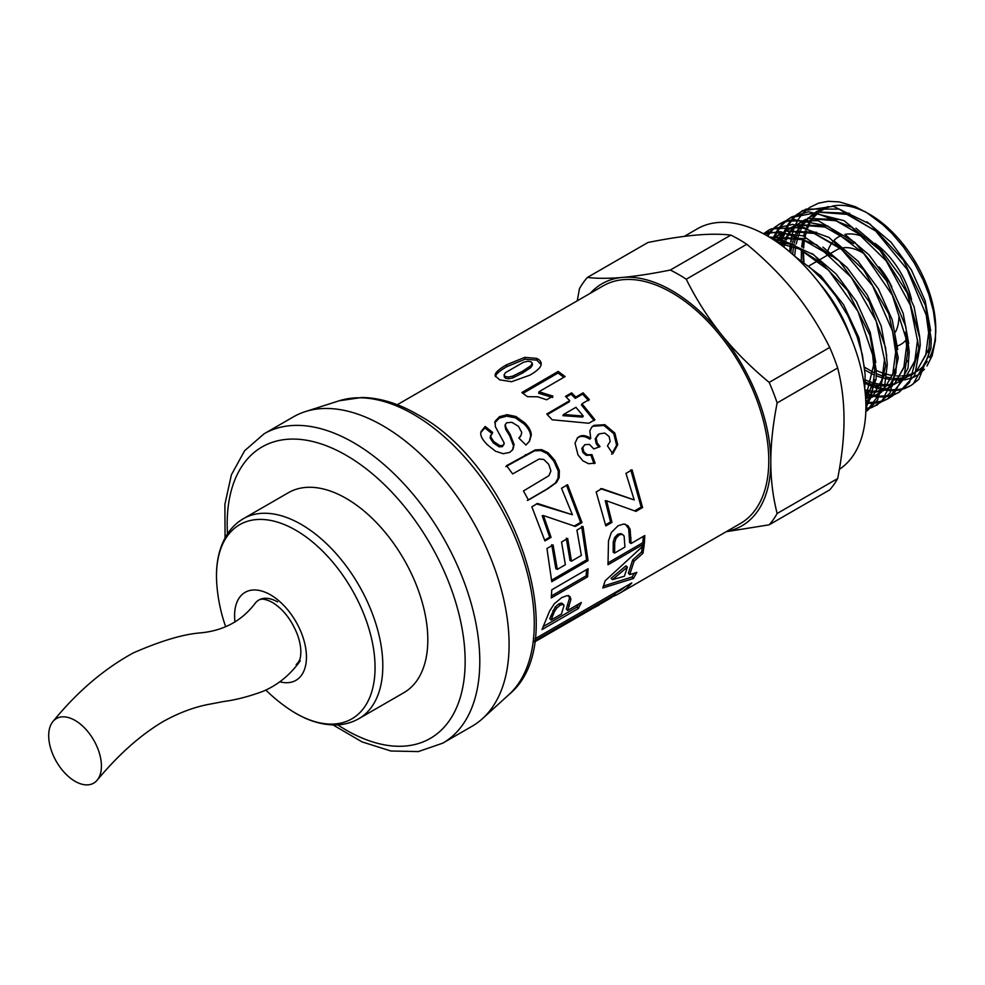 <?xml version="1.0" encoding="UTF-8"?>
<svg xmlns="http://www.w3.org/2000/svg" width="985" height="985" viewBox="0 0 985 985"><rect width="100%" height="100%" fill="white"/><g stroke="black" fill="none" stroke-linecap="round" stroke-linejoin="round"><path stroke-width="1.48" d="M277.573 601.921A37.282 21.522 -120 0 0 254.696 603.879A37.282 21.522 -120 0 0 254.696 603.891C241.448 621.116 223.287 630.794 200.214 632.912C183.198 634.229 160.937 640.866 133.455 652.833C104.078 668.852 77.261 691.729 53.005 721.439A37.282 21.522 -120 0 0 60.602 767.968A37.282 21.522 -120 0 0 97.109 780.268A37.282 21.522 -120 0 0 98.266 749.819A37.282 21.522 -120 0 0 75.131 720.454A37.282 21.522 -120 0 0 53.005 721.439M288.433 708.671A112.118 64.727 -120 0 0 288.457 708.683A112.118 64.727 -120 0 0 374.965 671.844A112.118 64.727 -120 0 0 295.993 530.349A112.118 64.727 -120 0 0 216.835 584.647L216.835 584.647C215.346 565.55 218.461 549.31 226.181 535.951C230.588 528.576 236.338 522.801 243.443 518.664A115.467 66.66 -120 0 1 301.385 524.5A115.467 66.66 -120 0 1 376.639 626.263A115.467 66.66 -120 0 1 358.909 718.644L403.899 692.677A115.467 66.66 60 0 0 427.81 640.065A115.467 66.66 60 0 0 377.514 523.725A115.467 66.66 60 0 0 288.433 492.685L243.443 518.664M279.851 681.792A50.814 29.341 -120 0 0 306.15 651.541A50.814 29.341 -120 0 0 270.629 594.915A50.814 29.341 -120 0 0 235.009 622.126M225.06 537.896L224.888 504.332L231.401 474.795L244.637 450.724L264.165 433.745L293.456 416.84A178.63 103.13 60 0 1 305.288 411.619A178.63 103.13 60 0 1 438.46 472.775A178.63 103.13 60 0 1 509.085 644.855A178.63 103.13 60 0 1 482.527 718.607A178.63 103.13 60 0 1 472.086 726.24L442.807 743.146L418.329 751.58L390.873 751.001L362.024 741.877L333.053 724.948M566.277 538.155L570.032 560.514L571.485 561.167L581.372 555.417L576.914 530.09L583.021 526.544L588.07 560.625L551.76 581.716L546.958 548.522L553.102 544.964L557.325 569.392L565.365 564.725L561.561 542.009L567.68 538.463L571.485 561.167M551.711 544.68L555.86 568.751L557.325 569.392M581.63 526.273L586.604 559.837L551.686 580.116M586.604 559.837L588.07 560.625M505.81 466.619L534.547 450.834L540.9 450.588L547.303 453.654L553.792 461.066L558.298 471.15L558.064 478.131L555.405 482.982L546.663 489.225L527.332 500.478M556.513 482.515L547.783 488.769L528.452 500.023L523.466 490.949L548.953 475.656L550.91 470.842L548.67 464.243L543.745 459.441L539.103 459.047L512.643 473.933L506.585 465.646L535.335 449.862L541.713 449.665L548.177 452.804L554.752 460.34L559.345 470.559L559.16 477.614L556.513 482.515L555.405 482.982M495.43 376.664L495.504 376.295C496.194 373.832 499.974 370.619 506.844 366.666L525.054 359.193L536.776 360.153L541.147 364.536M504.148 376.775L505.551 378.277L508.568 378.806L512.963 377.858L522.727 372.946L530.853 367.553L532.429 364.955L532.306 363.416M532.294 363.194L530.853 361.717L527.8 361.236L523.404 362.283L505.539 372.589L503.963 375.076L505.379 376.492L508.432 377.046L512.853 376.11L522.629 371.197L530.743 365.804L532.294 363.194L532.429 364.955M529.856 375.162L511.56 381.712L499.629 379.841L495.135 375.753L495.221 374.472C495.861 371.998 499.629 368.772 506.499 364.819L524.759 357.358L536.603 358.38C540.125 359.956 541.627 362.135 541.085 364.918C540.543 367.688 536.8 371.099 529.856 375.162M541.196 363.687L541.085 364.918M625.303 524.205L628.664 528.625L629.624 542.6L631.089 543.498L644.793 535.544L644.325 543.695L607.991 564.774L608.496 540.888L611.34 532.454L618.051 525.744L623.887 523.983L627.938 525.682L630.117 529.29L631.089 543.498M643.279 536.431L642.873 542.673L608.164 562.817M620.685 533.599L622.705 534.473L620.685 533.599L617.78 534.264L614.628 537.539L613.249 541.935L613.15 552.166L614.615 553.065L624.921 547.081L624.121 535.988L622.151 534.289L619.233 534.929L616.081 538.229L614.702 542.686L614.615 553.065M628.664 528.625L630.117 529.29M642.873 542.673L644.325 543.695M591.579 427.281L593.056 426.234L603.94 425.483L613.803 433.708L616.61 445.245L611.636 454.196M577.161 438.19L578.146 437.525C581.347 435.653 585.225 436.183 589.781 439.125L590.729 438.374L589.818 430.79L591.997 426.825L593.918 425.372L604.839 424.67L614.812 433.055L617.706 444.752L612.769 453.765L607.462 445.848L610.183 441.428L609.087 436.478L604.765 433.055L599.237 433.868L597.378 435.222M599.237 433.868L596.159 437.968L597.193 442.991L600.013 446.587L593.807 448.938L589.436 444.432L584.881 444.654L581.803 448.347L582.812 452.423L586.198 455.365L590.865 455.132L594.004 463.627M598.289 434.607L595.199 438.682L596.184 443.644L598.966 447.178M590.865 455.132L591.923 454.577L595.125 463.184L588.55 463.726L582.923 460.845L577.973 454.873L575.018 443.164L577.592 437.746L579.02 436.687C582.233 434.816 586.137 435.37 590.729 438.374M584.881 444.654L582.775 447.658L583.822 451.795L587.245 454.787L591.923 454.577M625.118 586.764A135.142 78.024 60 0 1 618.26 591.628L614.554 593.77M535.003 638.797L631.779 582.923A137.21 79.219 60 0 1 619.294 593.426A137.21 79.219 60 0 1 612.559 596.615M614.111 593.118L615.034 594.447L534.732 640.816M534.559 641.961L610.688 598.067A137.21 79.219 -120 0 0 615.034 594.447M522.998 393.36L558.039 373.007L558.199 371.419L565.107 376.565L538.943 391.771L538.684 393.274L552.585 397.509M558.039 373.007L563.839 377.292M538.943 391.771L552.991 396.118L546.687 399.775L537.564 396.77L527.455 396.684L521.841 392.547L558.199 371.419M568.628 595.482L569.502 598.178L566.264 609.038L567.619 610.454L581.335 602.512L578.38 608.521L542.021 629.563L549.531 611.18L554.21 603.891L561.659 597.612L567.077 595.605L570.056 596.664L570.918 599.422L567.619 610.454M578.589 604.101L577.062 607.019L543.72 626.312M562.62 604.224L561.425 603.091L558.79 603.94L555.244 606.945L549.765 618.592L551.132 620.008L561.438 614.037L564.023 605.504L562.841 604.347L560.219 605.172L556.66 608.201L554.247 611.944L551.132 620.008M564.023 605.504L561.425 603.091M569.502 598.178L570.918 599.422M577.062 607.019L578.38 608.521M599.015 605.135L592.884 608.311M566.153 397.053L571.103 394.172L575.277 398.346L582.566 394.111L588.673 400.673M547.328 414.611L569.182 401.892L569.712 400.636L565.476 396.401L571.571 392.855L575.819 397.09L583.108 392.843L589.301 399.504L582.012 403.752L594.928 419.708L588.845 423.242L552.129 419.77L546.749 414.008L569.712 400.636M582.012 403.752L581.384 404.909L594.103 420.632M563.531 414.5L562.903 415.658L582.566 417.098L583.305 416.064L575.917 407.298L563.531 414.5L583.305 416.064M582.566 394.111L583.108 392.843M575.277 398.346L575.819 397.09M571.103 394.172L571.571 392.855M600.579 488.695L634.217 499.937L625.955 473.391L632.062 469.833L642.602 507.534L635.99 511.375L606.6 500.811L611.968 522.37L605.824 525.941L596.171 491.934L601.86 488.622L634.217 499.937M606.6 500.811L605.258 500.7L610.54 521.939L605.615 524.808M630.782 469.931L641.173 507.066L634.562 510.907M610.54 521.939L611.968 522.37M641.173 507.066L642.602 507.534M634.352 573.184L632.173 576.939L603.522 586.026M642.417 546.613L641.543 552.092L632.629 560.009L628.368 573.221L629.723 574.637L636.827 572.371L633.453 578.478L602.82 587.983L605.135 580.818L644.202 544.902L642.971 553.262L634.057 561.228L629.723 574.637M627.371 567.077L625.955 565.833L611.106 578.318L612.51 579.636L624.404 576.237L627.371 567.077L612.51 579.636M632.173 576.939L633.453 578.478M632.629 560.009L634.057 561.228M641.543 552.092L642.971 553.262M494.765 422.836L499.198 418.182L506.696 416.162L515.438 417.862L524.192 424.092C528.44 428.377 530.583 432.415 530.619 436.183L529.204 441.662M490.702 435.087L490.111 437.906L493.226 442.831L499.124 446.821L502.436 446.648L504.221 443.09L495.369 426.677L495.135 421.211L499.481 416.692L507.016 414.697L515.832 416.458L524.697 422.799C529.007 427.145 531.198 431.233 531.272 435.038L529.536 441.169L525.941 445.035L518.861 438.054L521.09 435.247L521.73 432.39L518.455 426.32L511.88 422.319L506.659 422.774L505.194 424.707L506.155 427.97L510.131 434.336L514.133 444.629L512.889 449.456L509.836 452.349L503.261 453.716L495.504 451.216L487.624 444.986C483.315 440.751 481.025 437.106 480.754 434.065L480.914 431.75L485.199 426.431L492.635 432.427L490.567 436.552L493.744 441.539L499.715 445.602L503.027 445.454L503.975 444.457M480.779 432.526L484.879 427.909L492.229 433.806M504.96 425.508L505.711 429.325L509.59 435.604L513.493 445.774L512.545 449.973M519.157 438.337L521.09 435.247M494.889 422.06L494.827 422.676M484.879 427.909L485.199 426.431M536.357 503.84L572.396 514.761L561.512 488.277L567.619 484.719L581.987 522.579L575.375 526.421L543.461 515.561L551.071 537.342L544.927 540.913L531.838 506.795L537.527 503.483L572.396 514.761M543.461 515.561L542.206 515.721L549.704 537.182L544.693 540.1M566.461 485.088L580.608 522.37L574.009 526.212M549.704 537.182L551.071 537.342M580.608 522.37L581.987 522.579M586.58 569.601L586.149 575.819L551.452 595.95M551.785 589.806L588.107 568.714L587.602 576.841L551.28 597.92L551.785 589.806M586.149 575.819L587.602 576.841M397.287 404.724L603.152 285.872A137.21 79.219 60 0 1 708.892 322.624A137.21 79.219 60 0 1 768.78 460.709A137.21 79.219 60 0 1 740.363 523.527L619.294 593.426M928.559 333.312L925.752 355.129L916.592 370.84M914.708 372.552L905.892 377.649M903.959 378.277L899.453 379.25M898.086 379.422L895.845 379.57M894.515 379.594L892.287 379.533M890.772 379.422L886.377 378.794M884.973 378.499L884.271 378.338M882.585 377.908L876.268 375.79M873.313 374.534L864.818 370.028L858.945 337.818L843.566 304.734L820.948 275.972L794.513 256.063M801.322 260.052L801.396 249.981M801.655 246.878L802.75 239.626M803.588 236.068L805.139 231.081M805.705 229.591L806.309 228.151M806.85 226.932L808.353 223.989M809.079 222.733L810.79 220.098M811.591 219.015L812.293 218.116M813.154 217.106L816.897 213.363M818.547 212.034L828.816 206.715M828.754 206.715A93.907 54.224 -120 0 0 822.389 209.497A93.907 54.224 -120 0 0 818.633 212.046M817.168 213.277A93.907 54.224 -120 0 0 813.561 217.02M812.748 218.042A93.907 54.224 -120 0 0 811.972 219.101M811.221 220.184A93.907 54.224 -120 0 0 809.682 222.733M808.993 224.001A93.907 54.224 -120 0 0 807.528 227.141M807.023 228.385A93.907 54.224 -120 0 0 806.53 229.714M806.001 231.241A93.907 54.224 -120 0 0 804.585 236.499M803.908 240.02A93.907 54.224 -120 0 0 803.071 247.691M802.96 250.781A93.907 54.224 -120 0 0 803.366 261.394M929.458 347.927L916.222 371.813M914.499 373.093L912.332 374.448M911.482 374.903L906.816 376.836M904.23 377.538L900.265 378.166M898.874 378.277L896.178 378.338M894.836 378.289L892.952 378.166M891.4 377.994L886.623 377.132M883.016 376.159L876.318 373.66M873.498 372.355L864.719 367.331M917.577 339.653L914.782 361.47L905.609 377.156M903.75 378.856L894.848 384.027M892.952 384.642L888.445 385.603M887.116 385.751L884.875 385.911M883.52 385.923L881.292 385.861M879.79 385.751L875.406 385.135M873.99 384.839L873.289 384.679M871.59 384.248L865.224 382.118M790.721 252.702L791.755 245.967M792.593 242.408L794.144 237.434M794.723 235.92L795.314 234.504M795.88 233.26L797.382 230.318M798.109 229.074L799.832 226.427M800.62 225.368L801.322 224.469M802.172 223.447L805.878 219.729M807.54 218.375L817.846 213.055M820.53 212.317L847.014 214.373L875.64 230.97M918.476 354.317L905.227 378.191M903.528 379.447L901.312 380.813M900.524 381.232L895.833 383.165M893.235 383.867L889.27 384.507M887.904 384.618L885.195 384.679M883.841 384.642L881.944 384.519M880.418 384.347L875.64 383.485M872.02 382.5L865.261 379.964M792.617 254.352L793.565 246.607M794.267 243.147L795.782 237.742M796.323 236.178L796.779 234.984M797.296 233.704L798.847 230.367M799.537 229.074L800.965 226.685M801.692 225.59L802.627 224.284M803.464 223.226L806.986 219.421M838.555 219.581L808.094 218.448L812.342 215.333M811.086 216.023L816.959 212.932M819.101 212.107L849.624 213.277M866.96 221.822L891.105 242.322L911.371 269.89L925.149 300.745L930.69 330.701M905.264 332.191L906.594 345.994L903.799 367.824L894.614 383.522M892.73 385.246L883.89 390.343M881.981 390.971L877.487 391.931M876.121 392.092L873.88 392.252M872.55 392.276L870.321 392.215M868.795 392.104L865.076 391.611M782.422 245.979L783.173 243.763M783.752 242.261L784.343 240.832M784.897 239.614L786.387 236.671M787.101 235.427L788.825 232.78M789.613 231.709L790.315 230.81M791.177 229.776L794.92 226.045M796.582 224.715L806.838 219.409M809.535 218.658L836.031 220.726L864.658 237.323M907.48 360.645L894.245 384.507M892.533 385.775L888.519 388.201M889.726 387.462L884.825 389.518M882.24 390.22L878.288 390.86M876.896 390.971L874.2 391.033M872.87 390.983L870.974 390.848M869.423 390.676L864.892 389.863M783.888 247.1L784.786 244.071M785.328 242.519L785.784 241.313M786.301 240.044L787.852 236.72M788.542 235.427L789.982 233.026M790.721 231.931L791.669 230.613M792.506 229.542L796.015 225.762M797.111 224.777L801.101 221.822M801.925 221.317L805.927 219.286M855.953 228.151L880.036 248.577L900.29 276.046L914.092 306.84L919.682 336.759M895.624 352.347L892.816 374.14L883.643 389.838M881.76 391.562L872.919 396.684M871.011 397.312L866.492 398.285M776.266 241.534L777.854 239.121M778.655 238.038L779.357 237.139M780.206 236.129L783.925 232.411M785.587 231.069L795.855 225.737M798.564 224.999L824.974 227.03L853.515 243.529M896.51 366.949L883.274 390.848M881.55 392.129L879.223 393.569M878.46 393.975L873.867 395.859M871.269 396.549L867.317 397.189M777.584 241.756L779.012 239.38M779.751 238.272L780.686 236.954M781.511 235.895L785.02 232.103M786.104 231.13L790.229 228.089M790.893 227.683L794.981 225.627M797.161 224.789L827.757 225.996M844.847 234.405L869.029 254.906L889.356 282.486L903.183 313.39L908.724 343.408M884.629 358.675L881.834 380.505L872.648 396.192M870.789 397.903L865.803 401.301M774.604 237.397L784.91 232.078M787.569 231.352L814.127 233.433L842.803 250.104M885.515 373.352L872.267 397.226M870.58 398.469L868.585 399.701M867.699 400.181L865.79 401.104M773.053 239.404L774.038 238.456M775.146 237.459L779.283 234.418M778.138 235.046L783.998 231.955M786.129 231.13L816.639 232.288M834.024 240.857L858.132 261.333L878.386 288.851L892.176 319.669L897.729 349.601M872.279 351.042L873.646 365.029L865.606 397.78M772.351 238.949L773.865 238.432M776.586 237.668L803.034 239.724L831.611 256.26M874.532 379.668L865.704 399.257M772.018 238.739L772.979 238.308M775.17 237.459L805.632 238.616M822.943 247.136L847.063 267.588L867.342 295.081L881.156 325.9L886.734 355.856M778.593 243.172L799.364 249.008L820.628 262.589M776.574 241.756L794.809 245.031M811.985 253.49L836.154 274.002L856.445 301.582L870.247 332.462L875.776 362.455M865.901 408.701L876.108 378.929L876.293 370.742L869.94 335.38L847.445 290.329L813.869 254.869L777.202 237.779L769.223 237.003M771.009 238.099L792.556 243.984L828.717 270.346L857.947 311.334L873.363 356.939L874.717 371.64L871.466 395.982L865.913 407.421M887.276 364.388L885.577 347.606L869.299 301.779L839.392 261.173L802.923 235.784L768.583 231.943L763.375 233.691M763.72 233.876L780.489 231.635L816.627 244.797L851.262 277.314L876.231 321.208L885.712 365.312L877.623 400.008L867.366 410.646M876.773 405.217L889.984 393.064L898.271 358.06L888.864 314.104L863.796 270.038L829.001 237.434L792.74 224.371L770.073 229.468L768.497 230.367L771.39 228.865L803.895 227.424L840.5 248.097L872.575 285.748L892.545 331.157L896.682 358.959L895.821 373.216L881.797 401.646L871.86 407.519M769.433 229.85L764.853 233.1M866.714 411.028L884.468 387.339L887.276 364.425M764.015 233.42L768.497 230.367M909.241 351.707L905.781 326.54L886.574 280.836L854.832 242.372L818.092 220.652L785.094 221.096L780.625 223.373M780.095 223.694L775.848 226.772M775.17 227.35L771.206 231.376M770.578 232.128L767.684 236.104M866.098 408.455L871.639 407.224M872.538 406.94L877.709 404.65M870.962 407.839L865.889 409.132M766.983 235.686L769.593 232.3M770.245 231.561L774.296 227.658M774.986 227.104L779.492 224.038L792.9 219.384L827.831 226.033L863.796 253.551L892.324 295.168L906.729 340.675L907.665 352.618L903.713 378.954L887.756 398.888L882.782 401.215M898.739 392.535L914.782 375.248L920.236 345.366L919.83 338.286L907.222 292.853L879.814 250.141L844.083 220.677L808.525 211.775L792.051 216.786L790.475 217.685L815.592 212.785L851.89 227.313L886.143 260.816L910.288 305.079L918.66 346.277L918.673 349.269L909.5 382.574L898.739 392.522L893.838 394.837M791.411 217.156L786.855 220.406M786.129 221.034L782.152 225.048M781.536 225.799L778.101 230.675M777.571 231.561L774.715 237.311M774.235 238.481L773.717 239.835M865.827 402.077L868.856 402.373M869.94 402.434L876.108 402.212M877.069 402.089L882.671 400.858M883.52 400.587L888.544 398.408M888.926 398.199L892.89 395.601L907.998 368.23L909.241 351.743M881.957 401.511L876.453 402.865M875.505 403L869.435 403.358M868.364 403.333L865.864 403.16M773.545 237.274L776.537 231.573M777.079 230.712L780.588 225.959M781.216 225.233L785.23 221.342M785.968 220.751L790.462 217.685M796.951 214.422L806.099 209.079L839.109 209.079L875.69 231.007L907.197 269.459L926.22 314.991L929.631 339.936L928.375 356.471L913.354 383.768L911.297 385.283L918.845 379.287L930.911 348.616L931.219 339.025L925.383 305.338L903.393 260.138L870.1 224.161L833.396 206.296L802.332 210.839M802.172 210.938L797.788 214.102M797.087 214.705L793.159 218.695M792.556 219.433L789.096 224.321M788.554 225.233L785.673 230.995M785.217 232.128L783.949 235.6M783.592 236.72L782.927 239.047M782.607 240.315L782.201 242.064M781.893 243.554L781.573 245.339M865.212 392.904L867.97 393.803M869.262 394.185L871.836 394.825M874.409 395.354L875.037 395.465M875.603 395.551L879.851 396.019M880.922 396.081L887.079 395.884M888.064 395.761L893.592 394.554M894.515 394.259L899.379 392.141M892.927 395.157L887.448 396.536M886.475 396.684L880.405 397.029M879.346 397.004L873.658 396.401M871.466 395.995L868.573 395.317M867.342 394.985L865.347 394.382M780.329 244.428L780.551 243.369M780.871 241.928L781.364 239.958M781.696 238.727L782.287 236.794M782.632 235.747L783.334 233.79M784.516 230.946L787.495 225.245M788.062 224.358L791.595 219.593M792.223 218.879L796.237 215.001M686.25 279.235C696.247 299.341 707.956 317.749 721.365 334.481A139.796 80.708 -120 0 0 622.52 277.413C635.978 276.194 651.91 273.744 670.317 270.038A155.334 89.684 60 0 1 686.25 279.235L746.79 244.28A155.334 89.684 -120 0 0 730.858 235.095C720.798 233.925 709.089 233.95 695.742 235.132C682.371 236.326 666.439 238.789 647.933 242.495L587.392 277.45C597.39 278.607 609.099 278.595 622.52 277.413A139.796 80.708 -120 0 0 590.323 293.271M777.14 402.927C772.929 424.289 770.812 443.94 770.799 461.866A139.796 80.708 -120 0 0 721.365 334.481C734.835 351.189 750.767 367.159 769.174 382.402A155.334 89.684 60 0 1 777.14 402.927L837.681 367.971A155.334 89.684 -120 0 0 829.715 347.446C819.643 327.242 807.946 308.822 794.587 292.2C781.228 275.591 765.296 259.621 746.79 244.28M726.622 531.457A139.796 80.708 -120 0 0 770.799 461.866C770.812 479.781 772.929 496.982 777.14 513.493A155.334 89.684 60 0 1 769.174 524.82L726.179 531.715M577.272 300.807L579.426 288.777A155.334 89.684 60 0 1 587.392 277.45M795.523 256.974L810.544 268.019L823.891 281.107L835.686 295.931L847.839 315.754L856.999 336.414L862.392 354.797L865.15 374.62L864.756 388.792M819.766 283.705A97.343 56.207 60 0 1 850.72 337.326M769.174 524.82L829.715 489.865A155.334 89.684 -120 0 0 837.681 478.538C841.892 457.065 844.01 437.414 844.022 419.598C844.01 401.794 841.892 384.581 837.681 367.971M892.238 379.631L894.429 379.939M895.71 380.062L897.52 380.185M898.665 380.222L902.125 380.136M902.506 380.112L903.294 380.038M904.538 379.89L912.356 377.858M913.784 377.243L919.017 374.189L924.435 369.252M927.02 365.952L932.192 355.696L935.43 340.219L935.602 327.5L933.423 311.198L928.917 294.601L923.277 280.245L914.4 263.204L903.454 246.939L892.028 233.494L882.929 224.74L866.899 212.785L855.214 206.653L839.294 201.888L828.114 201.309L818.658 203.119L809.756 207.404M794.624 256.112L795.597 247.383M796.212 244.046L797.715 238.173M798.219 236.548L798.539 235.612M799.02 234.282L800.583 230.478M801.211 229.136L802.319 227.006M802.947 225.873L804.006 224.137M804.733 223.041L807.417 219.483M808.414 218.338L809.067 217.636M810.027 216.651L814.718 212.698M816.06 211.787L828.077 206.616M794.378 227.4A102.785 59.334 -120 0 0 793.701 229.382M793.368 230.441A102.785 59.334 -120 0 0 792.814 232.423M792.506 233.667A102.785 59.334 -120 0 0 792.063 235.612M791.768 237.065A102.785 59.334 -120 0 0 791.041 241.768M790.659 245.61A102.785 59.334 -120 0 0 790.401 252.419M808.71 208.143L803.723 212.428M803.009 213.191L799.204 218.03M798.638 218.892L795.535 224.592M935.75 332.844L935.75 328.818A93.477 53.966 60 0 0 869.644 214.324L864.424 211.307M935.725 330.751A93.477 53.966 60 0 1 929.557 357.493M927.267 361.323A93.477 53.966 60 0 1 916.727 371.407M914.72 372.502A93.477 53.966 60 0 1 908.909 374.731M907.517 375.076A93.477 53.966 60 0 1 906.212 375.347M904.858 375.581A93.477 53.966 60 0 1 901.767 375.913M900.278 375.974A93.477 53.966 60 0 1 896.732 375.913M895.365 375.814A93.477 53.966 60 0 1 894.011 375.667M892.373 375.445A93.477 53.966 60 0 1 886.931 374.3M883.594 373.315A93.477 53.966 60 0 1 876.293 370.434M804.019 261.838A93.477 53.966 60 0 1 803.563 251.089M803.662 248.035A93.477 53.966 60 0 1 804.486 240.229M805.139 236.745A93.477 53.966 60 0 1 806.592 231.364M807.121 229.813A93.477 53.966 60 0 1 807.577 228.569M808.082 227.313A93.477 53.966 60 0 1 809.621 224.026M810.335 222.733A93.477 53.966 60 0 1 811.8 220.32M812.563 219.212A93.477 53.966 60 0 1 813.511 217.944M814.373 216.885A93.477 53.966 60 0 1 818.129 213.092M819.508 211.972A93.477 53.966 60 0 1 829.542 206.825M832.337 206.111A93.477 53.966 60 0 1 867.157 212.945M837.681 478.538L777.14 513.493M909.721 386.194L904.772 388.509M903.922 388.804L898.431 390.171M897.458 390.319L891.4 390.688M890.317 390.663L884.616 390.072M882.425 389.666L879.531 388.989M878.312 388.656L874.975 387.598M873.646 387.117L872.624 386.736M871.06 386.108L865.175 383.362M789.798 251.901L790.216 245.474M790.696 241.633L791.534 237.04M791.854 235.587L792.346 233.63M792.691 232.386L793.282 230.453M793.639 229.382L794.341 227.449M868.364 383.263L871.466 384.704M873.067 385.369L873.88 385.689M875.222 386.206L878.965 387.462M880.233 387.831L882.806 388.484M885.367 389.013L885.983 389.124M886.574 389.223L890.809 389.691M891.905 389.752L898.049 389.543M899.034 389.42L904.612 388.188M905.486 387.905L910.682 385.627M829.715 347.446L769.174 382.402M730.858 235.095L670.317 270.038M906.237 339.862A62.129 35.879 60 0 1 897.52 345.969M826.587 255.731A62.129 35.879 60 0 1 827.252 252.862M827.966 250.547A62.129 35.879 60 0 1 832.3 242.384M833.766 240.672A62.129 35.879 60 0 1 842.027 235.255M844.908 234.442A62.129 35.879 60 0 1 864.756 237.41M874.939 243.344A62.129 35.879 60 0 1 911.531 299.489M898.936 316.013A51.774 29.895 60 0 1 895.451 332.007M831.278 253.022L836.437 250.042A51.774 29.895 60 0 1 840.587 248.306M843.603 247.74A51.774 29.895 60 0 1 863.648 253.404M879.051 266.923A51.774 29.895 60 0 1 891.831 286.894M684.243 236.388L697.282 228.852A139.698 80.659 60 0 1 804.942 266.282A139.698 80.659 60 0 1 865.913 406.867A139.698 80.659 60 0 1 839.355 469.352M296.14 664.604C298.911 662.105 300.4 659.137 300.585 655.69C301.385 649.891 300.339 642.873 297.458 634.636C291.511 619.811 283.151 609.075 272.389 602.438C266.135 599.139 261.628 598.338 258.858 600.037A37.282 21.522 -120 0 0 254.696 603.891M227.473 533.895A168.275 97.158 60 0 1 346.474 455.464A168.275 97.158 60 0 1 465.068 666.389A168.275 97.158 60 0 1 337.732 724.861M264.165 433.745A178.63 103.13 60 0 1 353.824 442.794A178.63 103.13 60 0 1 479.793 661.76A178.63 103.13 60 0 1 442.807 743.146M305.288 411.619L339.16 400.796A171.008 98.734 60 0 1 413.651 414.451A171.008 98.734 60 0 1 534.264 624.071A171.008 98.734 60 0 1 508.839 694.684L482.527 718.607M546.663 489.225L547.783 488.769M558.064 478.131L559.16 477.614M558.298 471.15L559.345 470.559M553.792 461.066L554.752 460.34M547.303 453.654L548.177 452.804M540.9 450.588L541.713 449.665M534.547 450.834L535.335 449.862M524.833 455.55L525.621 454.577M536.776 360.153L536.603 358.38M525.054 359.193L524.759 357.358M506.844 366.666L506.499 364.819M495.504 376.295L495.221 374.472M530.853 367.553L530.743 365.804M522.727 372.946L522.629 371.197M512.963 377.858L512.853 376.11M508.568 378.806L508.432 377.046M505.551 378.277L505.379 376.492M613.187 548.177L614.652 549.002M613.249 541.935L614.702 542.686M614.628 537.539L616.081 538.229M617.78 534.264L619.233 534.929M629.637 537.194L631.102 538.007M626.485 525.079L627.938 525.682M616.61 445.245L617.706 444.752M613.803 433.708L614.812 433.055M603.94 425.483L604.839 424.67M593.056 426.234L593.918 425.372M578.146 437.525L579.02 436.687M586.198 455.365L587.245 454.787M582.812 452.423L583.822 451.795M581.803 448.347L582.775 447.658M596.184 443.644L597.193 442.991M595.199 438.682L596.159 437.968M550.997 615.551L552.376 616.918M552.844 610.651L554.247 611.944M555.244 606.945L556.66 608.201M558.79 603.94L560.219 605.172M567.889 604.901L569.268 606.255M530.619 436.183L531.272 435.038M524.192 424.092L524.697 422.799M515.438 417.862L515.832 416.458M506.696 416.162L507.016 414.697M499.198 418.182L499.481 416.692M502.436 446.648L503.027 445.454M499.124 446.821L499.715 445.602M493.226 442.831L493.744 441.539M490.111 437.906L490.567 436.552M513.493 445.774L514.133 444.629M509.59 435.604L510.131 434.336M505.711 429.325L506.155 427.97M300.302 660.763C290.107 675.008 277.573 685.24 262.7 691.445C248.54 696.629 235.674 699.953 224.124 701.431L210.396 704.053C194.956 706.787 179.196 712.611 163.153 721.537C140.498 734.995 118.483 754.572 97.109 780.268M288.457 708.683C304.254 719.53 319.866 724.948 335.294 724.948C343.888 724.825 351.756 722.719 358.909 718.644M216.835 584.647A165.689 165.689 0 0 0 225.602 626.534M265.827 690.054A165.689 165.689 0 0 0 288.445 708.683M339.16 400.796L361.741 397.472C379.853 397.755 398.457 403.444 417.566 414.537C512.902 465.573 574.76 641.136 508.839 694.684M562.201 603.399L563.605 604.655M910.485 375.507L912.652 374.263M899.502 381.86L901.669 380.604M800.103 222.364L802.27 221.12M877.537 394.542L879.703 393.286M789.12 228.705L791.287 227.461M866.554 400.883L868.721 399.627M779.48 224.026L781.068 223.115M887.756 398.876L889.332 397.965M801.458 211.344L803.034 210.433M809.313 265.704L818.141 260.606M820.296 259.363L829.111 254.265"/></g></svg>
